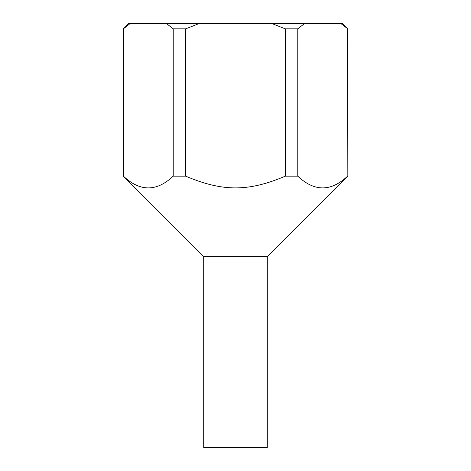 <?xml version="1.0" encoding="UTF-8"?>
<svg xmlns="http://www.w3.org/2000/svg" width="471" height="471" viewBox="0 0 471 471"><rect width="100%" height="100%" fill="white"/><g stroke="black" fill="none" stroke-linecap="round" stroke-linejoin="round"><path stroke-width="0.71" d="M347.833 28.849L340.857 23.55L342.535 23.55L347.833 28.849L347.833 176.154L267.293 256.695L267.293 447.45L203.708 447.45L203.708 256.695L123.166 176.154L123.166 28.849L128.465 23.55L130.143 23.55L123.396 28.849L123.396 176.154C140.005 191.821 156.619 191.821 173.228 176.154L173.228 28.849L166.481 23.55L199.156 23.55L185.668 28.849L173.228 28.849M267.293 256.695L203.708 256.695M347.833 176.154L347.604 28.849M297.772 28.849L285.332 28.849L271.844 23.55L304.519 23.55L297.772 28.849L297.772 176.154C314.381 191.821 330.995 191.821 347.604 176.154M297.772 176.154L285.332 176.154L285.332 28.849M185.668 28.849L185.668 176.154C222.595 191.821 248.405 191.821 285.332 176.154M185.668 176.154L173.228 176.154M166.481 23.55L130.143 23.55M271.844 23.55L199.156 23.55M340.857 23.55L304.519 23.55"/></g></svg>
